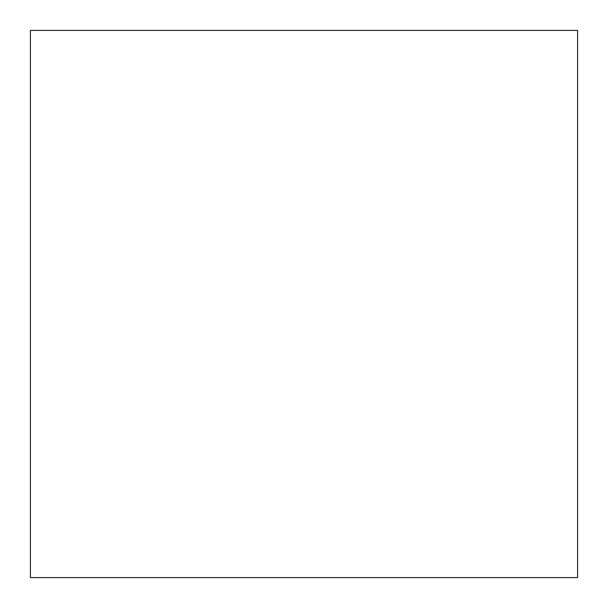 <?xml version="1.0" encoding="UTF-8"?>
<svg xmlns="http://www.w3.org/2000/svg" width="608" height="608" viewBox="0 0 608 608"><rect width="100%" height="100%" fill="white"/><g stroke="black" fill="none" stroke-linecap="round" stroke-linejoin="round"><path stroke-width="0.91" d="M577.6 577.6L577.6 30.4L577.6 577.6L30.4 577.6L30.4 30.4L577.6 30.4L577.6 577.6L577.6 30.4L30.4 30.4L30.4 577.6L577.6 577.6"/></g></svg>
